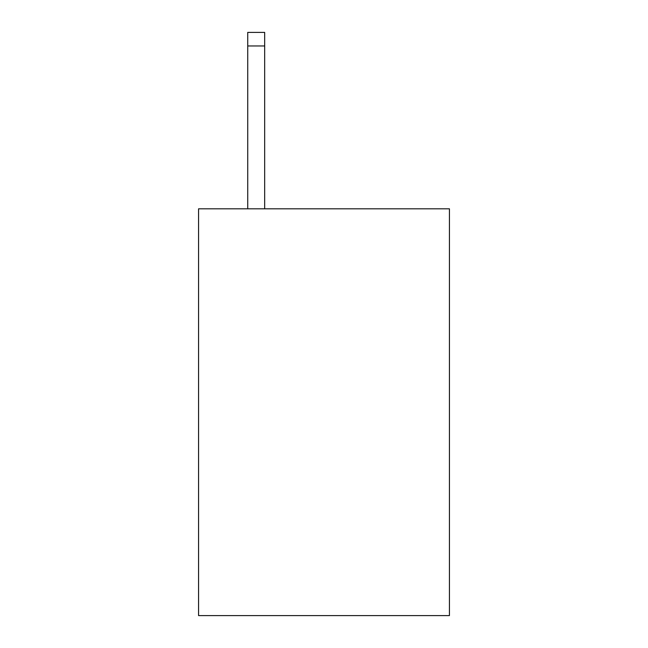 <?xml version="1.0" encoding="UTF-8"?>
<svg xmlns="http://www.w3.org/2000/svg" width="648" height="648" viewBox="0 0 648 648"><rect width="100%" height="100%" fill="white"/><g stroke="black" fill="none" stroke-linecap="round" stroke-linejoin="round"><path stroke-width="0.97" d="M449.429 208.81L449.429 615.6L198.572 615.6L198.572 208.81L449.429 208.81M264.676 208.81L264.676 45.959L247.73 45.959L247.73 32.4L264.676 32.4L264.676 45.959M247.73 208.81L247.73 45.959"/></g></svg>
